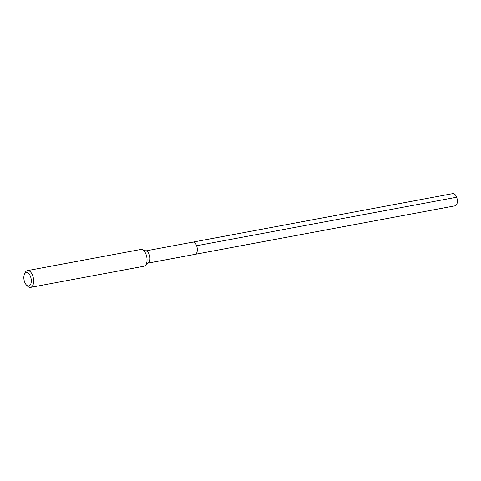 <?xml version="1.0" encoding="UTF-8"?>
<svg xmlns="http://www.w3.org/2000/svg" width="481" height="481" viewBox="0 0 481 481"><rect width="100%" height="100%" fill="white"/><g stroke="black" fill="none" stroke-linecap="round" stroke-linejoin="round"><path stroke-width="0.72" d="M148.166 263.089L455.11 205.82A6.211 3.253 -100.6 0 0 456.06 205.321A6.211 3.253 -100.6 0 0 456.95 198.154A6.211 3.253 -100.6 0 0 452.831 193.609L192.791 242.123A6.211 3.253 79.4 0 1 196.909 246.669A6.211 3.253 79.4 0 1 196.02 253.842A6.211 3.253 79.4 0 1 195.07 254.335A6.211 3.253 -100.6 0 0 196.02 253.842A6.211 3.253 -100.6 0 0 196.909 246.669A6.211 3.253 -100.6 0 0 192.791 242.123A6.211 3.253 79.4 0 0 191.847 242.622M24.417 274.38A6.83 3.577 79.4 0 1 25.277 273.106A6.83 3.577 79.4 0 1 30.513 276.539A6.83 3.577 79.4 0 1 29.858 285.437A6.83 3.577 79.4 0 1 26.389 284.968A6.83 3.577 79.4 0 1 24.417 274.38L25.06 272.895A8.538 4.473 79.4 0 1 26.13 271.296A8.538 4.473 79.4 0 1 27.429 270.611A8.538 4.473 79.4 0 1 33.087 276.858A8.538 4.473 79.4 0 1 31.866 286.712A8.538 4.473 79.4 0 1 30.562 287.391L143.951 266.24A8.538 4.473 -100.6 0 0 145.148 265.65A8.538 4.473 -100.6 0 0 145.256 265.554A8.538 4.473 -100.6 0 0 146.759 256.908A8.538 4.473 -100.6 0 0 142.148 249.573L146.386 251.046A6.211 3.253 79.4 0 1 149.741 256.385A6.211 3.253 79.4 0 1 148.647 262.68A6.211 3.253 79.4 0 1 148.569 262.746A6.211 3.253 79.4 0 1 148.491 262.812M142.148 249.573A8.538 4.473 -100.6 0 0 140.819 249.459L27.429 270.611M30.562 287.391A8.538 4.473 79.4 0 1 27.525 286.123L26.389 284.968M456.649 197.228L196.609 245.749M145.887 250.878L192.791 242.123M148.569 262.746L145.148 265.65"/></g></svg>

